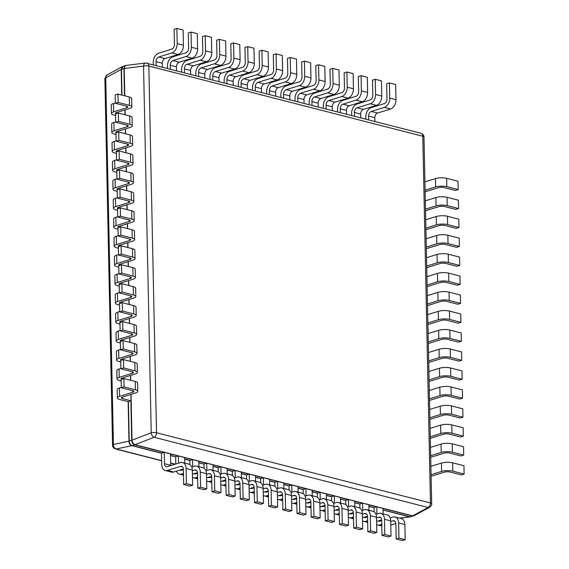 <?xml version="1.0" encoding="UTF-8"?>
<svg xmlns="http://www.w3.org/2000/svg" width="569" height="569" viewBox="0 0 569 569"><rect width="100%" height="100%" fill="white"/><g stroke="black" fill="none" stroke-linecap="round" stroke-linejoin="round"><path stroke-width="0.85" d="M147.058 63.067A3.955 2.66 104.4 0 1 148.836 66.04L422.788 136.254L430.47 502.96A3.955 1.117 -1.2 0 1 431.665 503.729L423.983 137.029A3.955 1.117 178.8 0 0 422.788 136.254A3.955 2.66 -75.6 0 0 421.01 133.281L145.586 62.974A3.955 2.511 82.9 0 0 143.544 66.089L151.226 432.789A3.955 1.117 -1.2 0 1 156.518 432.746L148.836 66.04A3.955 1.117 178.8 0 0 143.544 66.089L123.928 68.572L124.497 95.763M131.055 394.374L132.015 440.207C132.399 442.476 133.366 443.976 134.91 444.702L134.625 444.816C132.897 444.147 131.93 442.639 131.709 440.292L151.226 432.789A3.955 2.283 68.9 0 0 154.121 437.284L428.08 507.498A3.955 2.831 61.5 0 0 429.595 507.292C431.295 505.841 431.985 504.653 431.665 503.729M126.019 65.428L145.586 62.974M126.965 65.435C125.429 65.193 124.519 66.21 124.227 68.486L124.803 95.841M383.008 508.473L412.333 515.991L414.104 515.692L429.595 507.292M125.578 65.499L123.928 68.572L121.183 69.425L122.107 66.786L123.359 66.224L121.453 69.333L121.994 95.123M383.037 510.023L409.573 516.823L413.428 515.998M414.438 515.464L413.848 515.799M128.416 401.614L129.241 441.06C129.462 443.407 130.429 444.915 132.157 445.577L131.866 445.648C130.009 445.015 129.042 443.521 128.971 441.153L131.709 440.292L130.884 400.846M383.037 509.881L409.865 516.759L413.179 516.055M399.417 518.082L410.398 516.887M122.257 66.665L106.944 74.966A3.955 2.831 61.5 0 0 105.727 77.811L121.183 69.425L121.716 95.051M161.639 460.627L116.304 449.005A3.955 2.66 104.4 0 1 115.528 448.977C113.466 448.102 112.47 446.85 112.562 445.228A3.955 1.117 -1.2 0 1 113.409 444.51L105.727 77.811A3.955 1.117 178.8 0 0 104.881 78.529L106.944 74.966M430.882 466.345L441.43 463.074L441.601 471.416L431.053 474.688M441.601 471.416A7.909 2.24 -1.2 0 1 452.789 471.16L452.611 462.817A7.909 2.24 178.8 0 0 441.43 463.074M452.611 462.817L463.948 465.719L464.119 474.062L452.789 471.16M431.089 476.281A7.909 2.24 178.8 0 0 431.33 476.203L444.439 472.142A3.955 1.117 -1.2 0 1 450.029 472.014L461.367 474.916L464.119 474.062M430.484 447.376L441.032 444.105L441.203 452.455L430.662 455.719M441.203 452.455A7.909 2.24 -1.2 0 1 452.391 452.191L452.213 443.848A7.909 2.24 178.8 0 0 441.032 444.105M452.213 443.848L463.55 446.75L463.728 455.1L452.391 452.191M430.69 457.312A7.909 2.24 178.8 0 0 430.932 457.241L444.04 453.18A3.955 1.117 -1.2 0 1 449.631 453.052L460.968 455.954L463.728 455.1M430.086 428.407L440.634 425.143L440.804 433.486L430.264 436.757M440.804 433.486A7.909 2.24 -1.2 0 1 451.992 433.229L451.814 424.879A7.909 2.24 178.8 0 0 440.634 425.143M451.814 424.879L463.152 427.788L463.33 436.131L451.992 433.229M430.292 438.35A7.909 2.24 178.8 0 0 430.541 438.272L443.642 434.211A3.955 1.117 -1.2 0 1 449.233 434.083L460.57 436.985L463.33 436.131M429.687 409.445L440.235 406.174L440.413 414.517L429.865 417.788M440.413 414.517A7.909 2.24 -1.2 0 1 451.594 414.26L451.423 405.917A7.909 2.24 178.8 0 0 440.235 406.174M451.423 405.917L462.753 408.819L462.931 417.169L451.594 414.26M429.901 419.381A7.909 2.24 178.8 0 0 430.143 419.31L443.244 415.249A3.955 1.117 -1.2 0 1 448.834 415.114L460.172 418.023L462.931 417.169M429.289 390.476L439.837 387.212L440.015 395.555L429.467 398.826M440.015 395.555A7.909 2.24 -1.2 0 1 451.196 395.299L451.025 386.948A7.909 2.24 178.8 0 0 439.837 387.212M451.025 386.948L462.355 389.857L462.533 398.2L451.196 395.299M429.503 400.412A7.909 2.24 178.8 0 0 429.744 400.341L442.846 396.28A3.955 1.117 -1.2 0 1 448.436 396.152L459.773 399.054L462.533 398.2M428.898 371.514L439.439 368.243L439.617 376.586L429.069 379.857M439.617 376.586A7.909 2.24 -1.2 0 1 450.797 376.329L450.627 367.987A7.909 2.24 178.8 0 0 439.439 368.243M450.627 367.987L461.964 370.888L462.135 379.239L450.797 376.329M429.104 381.45A7.909 2.24 178.8 0 0 429.346 381.379L442.447 377.318A3.955 1.117 -1.2 0 1 448.045 377.183L459.375 380.092L462.135 379.239M428.5 352.545L439.04 349.281L439.218 357.624L428.67 360.895M439.218 357.624A7.909 2.24 -1.2 0 1 450.406 357.368L450.228 349.017A7.909 2.24 178.8 0 0 439.04 349.281M450.228 349.017L461.566 351.927L461.736 360.269L450.406 357.368M428.706 362.481A7.909 2.24 178.8 0 0 428.948 362.41L442.049 358.349A3.955 1.117 -1.2 0 1 447.647 358.221L458.977 361.123L461.736 360.269M428.101 333.583L438.649 330.312L438.82 338.655L428.272 341.926M438.82 338.655A7.909 2.24 -1.2 0 1 450.008 338.399L449.83 330.056A7.909 2.24 178.8 0 0 438.649 330.312M449.83 330.056L461.167 332.957L461.338 341.308L450.008 338.399M428.308 343.52A7.909 2.24 178.8 0 0 428.549 343.448L441.658 339.387A3.955 1.117 -1.2 0 1 447.248 339.252L458.586 342.161L461.338 341.308M427.703 314.614L438.251 311.35L438.422 319.693L427.881 322.964M438.422 319.693A7.909 2.24 -1.2 0 1 449.61 319.437L449.432 311.087A7.909 2.24 178.8 0 0 438.251 311.35M449.432 311.087L460.769 313.996L460.947 322.339L449.61 319.437M427.909 324.55A7.909 2.24 178.8 0 0 428.151 324.479L441.26 320.418A3.955 1.117 -1.2 0 1 446.85 320.29L458.187 323.192L460.947 322.339M427.305 295.652L437.853 292.381L438.03 300.724L427.483 303.995M438.03 300.724A7.909 2.24 -1.2 0 1 449.211 300.468L449.033 292.125A7.909 2.24 178.8 0 0 437.853 292.381M449.033 292.125L460.371 295.027L460.549 303.377L449.211 300.468M427.511 305.589A7.909 2.24 178.8 0 0 427.76 305.517L440.861 301.449A3.955 1.117 -1.2 0 1 446.452 301.321L457.789 304.23L460.549 303.377M426.906 276.683L437.454 273.419L437.632 281.762L427.084 285.033M437.632 281.762A7.909 2.24 -1.2 0 1 448.813 281.506L448.642 273.156A7.909 2.24 178.8 0 0 437.454 273.419M448.642 273.156L459.972 276.065L460.15 284.408L448.813 281.506M427.12 286.62A7.909 2.24 178.8 0 0 427.362 286.548L440.463 282.487A3.955 1.117 -1.2 0 1 446.053 282.359L457.391 285.261L460.15 284.408M426.508 257.721L437.056 254.45L437.234 262.793L426.686 266.064M437.234 262.793A7.909 2.24 -1.2 0 1 448.415 262.537L448.244 254.194A7.909 2.24 178.8 0 0 437.056 254.45M448.244 254.194L459.574 257.096L459.752 265.439L448.415 262.537M426.722 267.658A7.909 2.24 178.8 0 0 426.963 267.586L440.065 263.518A3.955 1.117 -1.2 0 1 445.655 263.39L456.992 266.299L459.752 265.439M426.117 238.752L436.658 235.488L436.836 243.831L426.288 247.095M436.836 243.831A7.909 2.24 -1.2 0 1 448.023 243.568L447.846 235.225A7.909 2.24 178.8 0 0 436.658 235.488M447.846 235.225L459.183 238.134L459.354 246.477L448.023 243.568M426.323 248.689A7.909 2.24 178.8 0 0 426.565 248.617L439.666 244.556A3.955 1.117 -1.2 0 1 445.264 244.428L456.594 247.33L459.354 246.477M425.719 219.79L436.267 216.519L436.437 224.862L425.889 228.133M436.437 224.862A7.909 2.24 -1.2 0 1 447.625 224.606L447.447 216.263A7.909 2.24 178.8 0 0 436.267 216.519M447.447 216.263L458.785 219.165L458.955 227.508L447.625 224.606M425.925 229.727A7.909 2.24 178.8 0 0 426.167 229.656L439.268 225.587A3.955 1.117 -1.2 0 1 444.866 225.459L456.196 228.368L458.955 227.508M425.32 200.821L435.868 197.55L436.039 205.9L425.491 209.164M436.039 205.9A7.909 2.24 -1.2 0 1 447.227 205.637L447.049 197.294A7.909 2.24 178.8 0 0 435.868 197.55M447.049 197.294L458.386 200.203L458.557 208.546L447.227 205.637M425.527 210.758A7.909 2.24 178.8 0 0 425.768 210.686L438.877 206.625A3.955 1.117 -1.2 0 1 444.467 206.497L455.805 209.399L458.557 208.546M424.922 181.86L435.47 178.588L435.641 186.931L425.1 190.202M435.641 186.931A7.909 2.24 -1.2 0 1 446.829 186.675L446.651 178.332A7.909 2.24 178.8 0 0 435.47 178.588M446.651 178.332L457.988 181.234L458.166 189.577L446.829 186.675M425.128 191.796A7.909 2.24 178.8 0 0 425.37 191.725L438.479 187.656A3.955 1.117 -1.2 0 1 444.069 187.528L455.406 190.437L458.166 189.577M130.898 394.424L131.026 400.804L122.527 398.62A3.955 1.117 -1.2 0 1 121.332 397.852A3.955 1.117 -1.2 0 1 122.456 397.041L135.557 392.98A7.909 2.24 -1.2 0 0 137.798 391.358A7.909 2.24 -1.2 0 0 135.408 389.815L124.07 386.913L123.9 378.563L135.23 381.472L135.408 389.815M137.798 391.358L137.627 383.015A7.909 2.24 178.8 0 0 135.23 381.472M131.026 400.804L128.274 401.657L119.767 399.481A7.909 2.24 178.8 0 1 117.378 397.93A7.909 2.24 178.8 0 1 119.618 396.316L132.726 392.254A3.955 1.117 -1.2 0 0 133.843 391.444A3.955 1.117 -1.2 0 0 132.648 390.668L121.311 387.766L124.07 386.913M117.378 397.93L117.2 389.587A7.909 2.24 -1.2 0 1 119.447 387.973L121.304 387.397M121.311 387.766L121.14 379.423L123.9 378.563M121.332 379.359A3.955 1.117 -1.2 0 1 120.934 378.883A3.955 1.117 -1.2 0 1 122.058 378.072L135.159 374.011A7.909 2.24 -1.2 0 0 137.399 372.396A7.909 2.24 -1.2 0 0 135.009 370.853L123.672 367.944L123.501 359.601L134.832 362.503L135.009 370.853M137.399 372.396L137.229 364.053A7.909 2.24 178.8 0 0 134.832 362.503M121.169 380.974L119.369 380.512A7.909 2.24 178.8 0 1 116.979 378.968A7.909 2.24 178.8 0 1 119.22 377.347L132.328 373.285A3.955 1.117 -1.2 0 0 133.445 372.475A3.955 1.117 -1.2 0 0 132.25 371.706L120.92 368.797L123.672 367.944M116.979 378.968L116.809 370.625A7.909 2.24 -1.2 0 1 119.049 369.004L120.905 368.428M120.92 368.797L120.742 360.454L123.501 359.601M130.5 375.455L130.6 380.284M120.934 360.397A3.955 1.117 -1.2 0 1 120.536 359.921A3.955 1.117 -1.2 0 1 121.659 359.11L134.761 355.049A7.909 2.24 -1.2 0 0 137.008 353.427A7.909 2.24 -1.2 0 0 134.611 351.884L123.281 348.982L123.103 340.632L134.44 343.541L134.611 351.884M137.008 353.427L136.83 345.084A7.909 2.24 178.8 0 0 134.44 343.541M120.777 362.005L118.978 361.55A7.909 2.24 178.8 0 1 116.581 359.999A7.909 2.24 178.8 0 1 118.829 358.385L131.93 354.323A3.955 1.117 -1.2 0 0 133.046 353.513A3.955 1.117 -1.2 0 0 131.852 352.737L120.521 349.835L123.281 348.982M116.581 359.999L116.41 351.656A7.909 2.24 -1.2 0 1 118.651 350.042L120.514 349.458M120.521 349.835L120.344 341.492L123.103 340.632M130.102 356.493L130.201 361.315M120.543 341.428A3.955 1.117 -1.2 0 1 120.137 340.952A3.955 1.117 -1.2 0 1 121.261 340.141L134.362 336.08A7.909 2.24 -1.2 0 0 136.61 334.465A7.909 2.24 -1.2 0 0 134.213 332.922L122.883 330.013L122.705 321.67L134.042 324.572L134.213 332.922M136.61 334.465L136.432 326.115A7.909 2.24 178.8 0 0 134.042 324.572M120.379 343.043L118.58 342.581A7.909 2.24 178.8 0 1 116.183 341.037A7.909 2.24 178.8 0 1 118.43 339.416L131.531 335.354A3.955 1.117 -1.2 0 0 132.655 334.544A3.955 1.117 -1.2 0 0 131.453 333.775L120.123 330.866L122.883 330.013M116.183 341.037L116.012 332.694A7.909 2.24 -1.2 0 1 118.252 331.073L120.116 330.497M120.123 330.866L119.945 322.523L122.705 321.67M129.704 337.524L129.803 342.353M120.144 322.467A3.955 1.117 -1.2 0 1 119.746 321.99A3.955 1.117 -1.2 0 1 120.863 321.179L133.971 317.118A7.909 2.24 -1.2 0 0 136.211 315.496A7.909 2.24 -1.2 0 0 133.815 313.953L122.484 311.051L122.307 302.701L133.644 305.61L133.815 313.953M136.211 315.496L136.034 307.153A7.909 2.24 178.8 0 0 133.644 305.61M119.981 324.074L118.181 323.619A7.909 2.24 178.8 0 1 115.792 322.068A7.909 2.24 178.8 0 1 118.032 320.454L131.133 316.392A3.955 1.117 -1.2 0 0 132.257 315.582A3.955 1.117 -1.2 0 0 131.062 314.806L119.725 311.904L122.484 311.051M115.792 322.068L115.614 313.725A7.909 2.24 -1.2 0 1 117.854 312.111L119.718 311.528M119.725 311.904L119.547 303.562L122.307 302.701M129.305 318.562L129.405 323.384M119.746 303.497A3.955 1.117 -1.2 0 1 119.348 303.021A3.955 1.117 -1.2 0 1 120.464 302.21L133.573 298.149A7.909 2.24 -1.2 0 0 135.813 296.534A7.909 2.24 -1.2 0 0 133.423 294.984L122.086 292.082L121.908 283.739L133.246 286.641L133.423 294.984M135.813 296.534L135.635 288.184A7.909 2.24 178.8 0 0 133.246 286.641M119.582 305.112L117.783 304.65A7.909 2.24 178.8 0 1 115.393 303.106A7.909 2.24 178.8 0 1 117.634 301.485L130.735 297.423A3.955 1.117 -1.2 0 0 131.859 296.613A3.955 1.117 -1.2 0 0 130.664 295.844L119.326 292.935L122.086 292.082M115.393 303.106L115.215 294.763A7.909 2.24 -1.2 0 1 117.456 293.142L119.319 292.566M119.326 292.935L119.156 284.592L121.908 283.739M128.907 299.593L129.014 304.422M119.348 284.528A3.955 1.117 -1.2 0 1 118.949 284.059A3.955 1.117 -1.2 0 1 120.073 283.248L133.174 279.187A7.909 2.24 -1.2 0 0 135.415 277.565A7.909 2.24 -1.2 0 0 133.025 276.022L121.688 273.113L121.517 264.77L132.847 267.679L133.025 276.022M135.415 277.565L135.244 269.222A7.909 2.24 178.8 0 0 132.847 267.679M119.184 286.143L117.385 285.681A7.909 2.24 178.8 0 1 114.995 284.137A7.909 2.24 178.8 0 1 117.235 282.523L130.337 278.461A3.955 1.117 -1.2 0 0 131.46 277.651A3.955 1.117 -1.2 0 0 130.265 276.875L118.928 273.974L121.688 273.113M114.995 284.137L114.817 275.794A7.909 2.24 -1.2 0 1 117.065 274.173L118.921 273.597M118.928 273.974L118.757 265.623L121.517 264.77M128.516 280.631L128.615 285.453M118.949 265.567A3.955 1.117 -1.2 0 1 118.551 265.09A3.955 1.117 -1.2 0 1 119.675 264.279L132.776 260.218A7.909 2.24 -1.2 0 0 135.017 258.603A7.909 2.24 -1.2 0 0 132.627 257.053L121.289 254.151L121.119 245.808L132.449 248.71L132.627 257.053M135.017 258.603L134.846 250.253A7.909 2.24 178.8 0 0 132.449 248.71M118.786 267.181L116.986 266.719A7.909 2.24 178.8 0 1 114.597 265.175A7.909 2.24 178.8 0 1 116.837 263.554L129.945 259.492A3.955 1.117 -1.2 0 0 131.062 258.682A3.955 1.117 -1.2 0 0 129.867 257.913L118.53 255.004L121.289 254.151M114.597 265.175L114.419 256.825A7.909 2.24 -1.2 0 1 116.666 255.211L118.523 254.635M118.53 255.004L118.359 246.662L121.119 245.808M128.117 261.662L128.217 266.491M118.551 246.597A3.955 1.117 -1.2 0 1 118.153 246.128A3.955 1.117 -1.2 0 1 119.277 245.317L132.378 241.256A7.909 2.24 -1.2 0 0 134.618 239.634A7.909 2.24 -1.2 0 0 132.228 238.091L120.891 235.182L120.72 226.839L132.051 229.748L132.228 238.091M134.618 239.634L134.448 231.291A7.909 2.24 178.8 0 0 132.051 229.748M118.388 248.212L116.588 247.75A7.909 2.24 178.8 0 1 114.198 246.206A7.909 2.24 178.8 0 1 116.439 244.592L129.547 240.531A3.955 1.117 -1.2 0 0 130.664 239.72A3.955 1.117 -1.2 0 0 129.469 238.944L118.139 236.043L120.891 235.182M114.198 246.206L114.028 237.863A7.909 2.24 -1.2 0 1 116.268 236.242L118.124 235.666M118.139 236.043L117.961 227.692L120.72 226.839M127.719 242.7L127.819 247.522M118.153 227.636A3.955 1.117 -1.2 0 1 117.755 227.159A3.955 1.117 -1.2 0 1 118.878 226.348L131.98 222.287A7.909 2.24 -1.2 0 0 134.227 220.672A7.909 2.24 -1.2 0 0 131.83 219.122L120.5 216.22L120.322 207.877L131.659 210.779L131.83 219.122M134.227 220.672L134.049 212.322A7.909 2.24 178.8 0 0 131.659 210.779M117.996 229.25L116.197 228.788A7.909 2.24 178.8 0 1 113.8 227.244A7.909 2.24 178.8 0 1 116.048 225.623L129.149 221.561A3.955 1.117 -1.2 0 0 130.273 220.751A3.955 1.117 -1.2 0 0 129.071 219.983L117.74 217.073L120.5 216.22M113.8 227.244L113.629 218.894A7.909 2.24 -1.2 0 1 115.87 217.28L117.733 216.704M117.74 217.073L117.563 208.731L120.322 207.877M127.321 223.731L127.42 228.56M117.762 208.667A3.955 1.117 -1.2 0 1 117.356 208.197A3.955 1.117 -1.2 0 1 118.48 207.386L131.581 203.325A7.909 2.24 -1.2 0 0 133.829 201.703A7.909 2.24 -1.2 0 0 131.432 200.16L120.102 197.251L119.924 188.908L131.261 191.817L131.432 200.16M133.829 201.703L133.651 193.36A7.909 2.24 178.8 0 0 131.261 191.817M117.598 210.281L115.799 209.819A7.909 2.24 178.8 0 1 113.402 208.275A7.909 2.24 178.8 0 1 115.649 206.661L128.75 202.592A3.955 1.117 -1.2 0 0 129.874 201.789A3.955 1.117 -1.2 0 0 128.672 201.013L117.342 198.112L120.102 197.251M113.402 208.275L113.231 199.932A7.909 2.24 -1.2 0 1 115.471 198.311L117.335 197.735M117.342 198.112L117.164 189.762L119.924 188.908M126.923 204.769L127.022 209.591M117.363 189.705A3.955 1.117 -1.2 0 1 116.965 189.228A3.955 1.117 -1.2 0 1 118.082 188.417L131.19 184.356A7.909 2.24 -1.2 0 0 133.43 182.741A7.909 2.24 -1.2 0 0 131.034 181.191L119.703 178.289L119.526 169.946L130.863 172.848L131.034 181.191M133.43 182.741L133.253 174.391A7.909 2.24 178.8 0 0 130.863 172.848M117.2 191.319L115.4 190.857A7.909 2.24 178.8 0 1 113.011 189.313A7.909 2.24 178.8 0 1 115.251 187.692L128.352 183.631A3.955 1.117 -1.2 0 0 129.476 182.82A3.955 1.117 -1.2 0 0 128.281 182.052L116.944 179.143L119.703 178.289M113.011 189.313L112.833 180.963A7.909 2.24 -1.2 0 1 115.073 179.349L116.937 178.773M116.944 179.143L116.766 170.8L119.526 169.946M126.524 185.8L126.624 190.629M116.965 170.736A3.955 1.117 -1.2 0 1 116.567 170.259A3.955 1.117 -1.2 0 1 117.683 169.455L130.792 165.394A7.909 2.24 -1.2 0 0 133.032 163.772A7.909 2.24 -1.2 0 0 130.642 162.229L119.305 159.32L119.127 150.977L130.465 153.886L130.642 162.229M133.032 163.772L132.854 155.429A7.909 2.24 178.8 0 0 130.465 153.886M116.801 172.35L115.002 171.888A7.909 2.24 178.8 0 1 112.612 170.344A7.909 2.24 178.8 0 1 114.853 168.73L127.954 164.661A3.955 1.117 -1.2 0 0 129.078 163.858A3.955 1.117 -1.2 0 0 127.883 163.083L116.545 160.181L119.305 159.32M112.612 170.344L112.434 162.001A7.909 2.24 -1.2 0 1 114.675 160.38L116.538 159.804M116.545 160.181L116.375 151.831L119.127 150.977M126.126 166.838L126.233 171.66M116.567 151.774A3.955 1.117 -1.2 0 1 116.168 151.297A3.955 1.117 -1.2 0 1 117.292 150.486L130.393 146.425A7.909 2.24 -1.2 0 0 132.634 144.803A7.909 2.24 -1.2 0 0 130.244 143.26L118.907 140.358L118.736 132.015L130.066 134.917L130.244 143.26M132.634 144.803L132.463 136.46A7.909 2.24 178.8 0 0 130.066 134.917M116.403 153.388L114.604 152.926A7.909 2.24 178.8 0 1 112.214 151.382A7.909 2.24 178.8 0 1 114.454 149.761L127.556 145.7A3.955 1.117 -1.2 0 0 128.679 144.889A3.955 1.117 -1.2 0 0 127.484 144.121L116.147 141.212L118.907 140.358M112.214 151.382L112.036 143.032A7.909 2.24 -1.2 0 1 114.284 141.418L116.14 140.842M116.147 141.212L115.976 132.869L118.736 132.015M125.735 147.869L125.834 152.698M116.168 132.805A3.955 1.117 -1.2 0 1 115.77 132.328A3.955 1.117 -1.2 0 1 116.894 131.524L129.995 127.456A7.909 2.24 -1.2 0 0 132.236 125.841A7.909 2.24 -1.2 0 0 129.846 124.298L118.508 121.389L118.338 113.046L129.668 115.948L129.846 124.298M132.236 125.841L132.065 117.499A7.909 2.24 178.8 0 0 129.668 115.948M116.005 134.419L114.205 133.957A7.909 2.24 178.8 0 1 111.816 132.413A7.909 2.24 178.8 0 1 114.056 130.799L127.164 126.731A3.955 1.117 -1.2 0 0 128.281 125.927A3.955 1.117 -1.2 0 0 127.086 125.152L115.749 122.25L118.508 121.389M111.816 132.413L111.638 124.07A7.909 2.24 -1.2 0 1 113.885 122.449L115.742 121.873M115.749 122.25L115.578 113.9L118.338 113.046M125.336 128.907L125.436 133.729M115.77 113.843A3.955 1.117 -1.2 0 1 115.372 113.366A3.955 1.117 -1.2 0 1 116.496 112.555L129.597 108.494A7.909 2.24 -1.2 0 0 131.837 106.872A7.909 2.24 -1.2 0 0 129.448 105.329L118.11 102.427L117.939 94.084L129.27 96.986L129.448 105.329M131.837 106.872L131.667 98.529A7.909 2.24 178.8 0 0 129.27 96.986M115.607 115.457L113.814 114.995A7.909 2.24 178.8 0 1 111.417 113.451A7.909 2.24 178.8 0 1 113.658 111.83L126.766 107.769A3.955 1.117 -1.2 0 0 127.883 106.958A3.955 1.117 -1.2 0 0 126.688 106.183L115.358 103.281L118.11 102.427M111.417 113.451L111.247 105.101A7.909 2.24 -1.2 0 1 113.487 103.487L115.343 102.911M115.358 103.281L115.18 94.938L117.939 94.084M124.938 109.938L125.038 114.767M398.627 522.925L404.865 524.526L405.178 539.697L402.418 540.55L396.188 538.95L398.947 538.096L398.627 522.925A7.909 5.327 104.4 0 0 395.078 516.972A7.909 5.327 104.4 0 0 392.951 517.05L390.142 517.918M381.707 520.535L379.85 521.112A3.955 2.66 104.4 0 1 378.783 521.147A3.955 2.66 104.4 0 1 378.264 520.927M404.865 524.526A7.909 5.327 -75.6 0 0 401.309 518.572L395.078 516.972M390.782 525.073L395.853 523.494M376.92 513.992L376.77 506.794L383.008 508.394L383.122 513.907M374.103 511.816L374.011 507.648L376.77 506.794M376.678 524.476A7.909 5.327 -75.6 0 0 377.802 524.981A7.909 5.327 -75.6 0 0 379.928 524.903L381.792 524.326M396.188 538.95L395.868 523.779A3.955 2.66 104.4 0 0 394.089 520.806A3.955 2.66 104.4 0 0 393.03 520.841L390.711 521.56M405.178 539.697L398.947 538.096M384.459 519.291L390.697 520.891L391.01 536.062L388.25 536.916L382.019 535.322L384.779 534.469L384.459 519.291A7.909 5.327 104.4 0 0 380.903 513.338A7.909 5.327 104.4 0 0 378.783 513.416L375.974 514.291M367.538 516.901L365.682 517.477A3.955 2.66 104.4 0 1 364.615 517.52A3.955 2.66 104.4 0 1 364.096 517.292M390.697 520.891A7.909 5.327 -75.6 0 0 387.14 514.938L380.903 513.338M376.614 521.439L381.685 519.867M362.752 510.365L362.602 503.16L368.84 504.76L368.954 510.279M359.928 508.181L359.843 504.02L362.602 503.16M362.51 520.841A7.909 5.327 -75.6 0 0 363.634 521.353A7.909 5.327 -75.6 0 0 365.76 521.275L367.617 520.699M382.019 535.322L381.699 520.151A3.955 2.66 104.4 0 0 379.921 517.171A3.955 2.66 104.4 0 0 378.862 517.214L376.536 517.932M391.01 536.062L384.779 534.469M370.291 515.663L376.522 517.257L376.842 532.435L374.082 533.288L367.851 531.688L370.611 530.834L370.291 515.663A7.909 5.327 104.4 0 0 366.735 509.71A7.909 5.327 104.4 0 0 364.615 509.788L361.799 510.656M353.37 513.274L351.514 513.85A3.955 2.66 104.4 0 1 350.447 513.885A3.955 2.66 104.4 0 1 349.928 513.665M376.522 517.257A7.909 5.327 -75.6 0 0 372.972 511.303L366.735 509.71M362.446 517.804L367.517 516.232M348.584 506.73L348.434 499.532L354.672 501.133L354.786 506.645M345.76 504.547L345.675 500.386L348.434 499.532M348.342 517.214A7.909 5.327 -75.6 0 0 349.466 517.719A7.909 5.327 -75.6 0 0 351.592 517.641L353.449 517.065M367.851 531.688L367.531 516.517A3.955 2.66 104.4 0 0 365.753 513.544A3.955 2.66 104.4 0 0 364.693 513.579L362.368 514.298M376.842 532.435L370.611 530.834M356.123 512.029L362.353 513.629L362.673 528.8L359.914 529.654L353.683 528.06L356.443 527.2L356.123 512.029A7.909 5.327 104.4 0 0 352.567 506.076A7.909 5.327 104.4 0 0 350.447 506.154L347.631 507.029M339.202 509.639L337.339 510.215A3.955 2.66 104.4 0 1 336.279 510.258A3.955 2.66 104.4 0 1 335.76 510.03M362.353 513.629A7.909 5.327 -75.6 0 0 358.804 507.676L352.567 506.076M348.278 514.177L353.349 512.605M334.416 503.103L334.266 495.898L340.497 497.498L340.618 503.01M331.592 500.919L331.507 496.758L334.266 495.898M334.167 513.579A7.909 5.327 -75.6 0 0 335.297 514.084A7.909 5.327 -75.6 0 0 337.424 514.013L339.28 513.43M353.683 528.06L353.363 512.882A3.955 2.66 104.4 0 0 351.585 509.909A3.955 2.66 104.4 0 0 350.525 509.945L348.2 510.67M362.673 528.8L356.443 527.2M341.955 508.401L348.185 509.995L348.505 525.166L345.746 526.026L339.515 524.426L342.268 523.572L341.955 508.401A7.909 5.327 104.4 0 0 338.399 502.448A7.909 5.327 104.4 0 0 336.279 502.527L333.462 503.394M325.034 506.012L323.171 506.588A3.955 2.66 104.4 0 1 322.111 506.623A3.955 2.66 104.4 0 1 321.592 506.403M348.185 509.995A7.909 5.327 -75.6 0 0 344.636 504.042L338.399 502.448M334.11 510.542L339.181 508.971M320.247 499.468L320.098 492.27L326.329 493.864L326.45 499.383M317.424 497.285L317.338 493.124L320.098 492.27M319.998 509.952A7.909 5.327 -75.6 0 0 321.129 510.457A7.909 5.327 -75.6 0 0 323.256 510.379L325.112 509.803M339.515 524.426L339.195 509.255A3.955 2.66 104.4 0 0 337.417 506.275A3.955 2.66 104.4 0 0 336.357 506.318L334.031 507.036M348.505 525.166L342.268 523.572M327.787 504.767L334.017 506.367L334.337 521.538L331.578 522.392L325.347 520.799L328.1 519.938L327.787 504.767A7.909 5.327 104.4 0 0 324.23 498.814A7.909 5.327 104.4 0 0 322.111 498.892L319.294 499.767M310.866 502.377L309.003 502.953A3.955 2.66 104.4 0 1 307.943 502.996A3.955 2.66 104.4 0 1 307.424 502.768M334.017 506.367A7.909 5.327 -75.6 0 0 330.468 500.414L324.23 498.814M319.934 506.915L325.013 505.343M306.079 495.834L305.93 488.636L312.161 490.236L312.274 495.748M303.256 493.657L303.17 489.489L305.93 488.636M305.83 506.318A7.909 5.327 -75.6 0 0 306.961 506.823A7.909 5.327 -75.6 0 0 309.081 506.744L310.944 506.168M325.347 520.799L325.027 505.621A3.955 2.66 104.4 0 0 323.249 502.647A3.955 2.66 104.4 0 0 322.189 502.683L319.863 503.409M334.337 521.538L328.1 519.938M313.619 501.133L319.849 502.733L320.169 517.904L317.41 518.764L311.172 517.164L313.932 516.311L313.619 501.133A7.909 5.327 104.4 0 0 310.062 495.186A7.909 5.327 104.4 0 0 307.943 495.258L305.126 496.132M296.698 498.743L294.834 499.326A3.955 2.66 104.4 0 1 293.775 499.362A3.955 2.66 104.4 0 1 293.255 499.134M319.849 502.733A7.909 5.327 -75.6 0 0 316.3 496.78L310.062 495.186M305.766 503.281L310.845 501.709M291.911 492.206L291.762 485.008L297.992 486.602L298.106 492.121M289.088 490.023L289.002 485.862L291.762 485.008M291.662 502.69A7.909 5.327 -75.6 0 0 292.793 503.195A7.909 5.327 -75.6 0 0 294.913 503.117L296.776 502.541M311.172 517.164L310.859 501.993A3.955 2.66 104.4 0 0 309.081 499.013A3.955 2.66 104.4 0 0 308.021 499.056L305.695 499.774M320.169 517.904L313.932 516.311M299.45 497.505L305.681 499.105L306.001 514.276L303.241 515.13L297.004 513.53L299.763 512.676L299.45 497.505A7.909 5.327 104.4 0 0 295.894 491.552A7.909 5.327 104.4 0 0 293.768 491.63L290.958 492.498M282.53 495.115L280.666 495.691A3.955 2.66 104.4 0 1 279.607 495.727A3.955 2.66 104.4 0 1 279.087 495.507M305.681 499.105A7.909 5.327 -75.6 0 0 302.125 493.152L295.894 491.552M291.598 499.653L296.677 498.074M277.743 488.572L277.594 481.374L283.824 482.974L283.938 488.486M274.919 486.395L274.834 482.228L277.594 481.374M277.494 499.056A7.909 5.327 -75.6 0 0 278.625 499.561A7.909 5.327 -75.6 0 0 280.745 499.482L282.608 498.906M297.004 513.53L296.691 498.359A3.955 2.66 104.4 0 0 294.913 495.386A3.955 2.66 104.4 0 0 293.853 495.421L291.527 496.14M306.001 514.276L299.763 512.676M285.275 493.871L291.513 495.471L291.833 510.642L289.073 511.495L282.836 509.902L285.595 509.049L285.275 493.871A7.909 5.327 104.4 0 0 281.726 487.918A7.909 5.327 104.4 0 0 279.599 487.996L276.79 488.871M268.362 491.481L266.498 492.057A3.955 2.66 104.4 0 1 265.439 492.1A3.955 2.66 104.4 0 1 264.919 491.872M291.513 495.471A7.909 5.327 -75.6 0 0 287.957 489.518L281.726 487.918M277.43 496.019L282.509 494.447M263.575 484.944L263.419 477.74L269.656 479.34L269.77 484.859M260.751 482.761L260.666 478.6L263.419 477.74M263.326 495.421A7.909 5.327 -75.6 0 0 264.457 495.933A7.909 5.327 -75.6 0 0 266.577 495.855L268.44 495.279M282.836 509.902L282.523 494.731A3.955 2.66 104.4 0 0 280.745 491.751A3.955 2.66 104.4 0 0 279.685 491.794L277.359 492.512M291.833 510.642L285.595 509.049M271.107 490.243L277.345 491.836L277.665 507.015L274.905 507.868L268.668 506.268L271.427 505.414L271.107 490.243A7.909 5.327 104.4 0 0 267.558 484.29A7.909 5.327 104.4 0 0 265.431 484.368L262.622 485.236M254.194 487.853L252.33 488.43A3.955 2.66 104.4 0 1 251.27 488.465A3.955 2.66 104.4 0 1 250.751 488.245M277.345 491.836A7.909 5.327 -75.6 0 0 273.789 485.883L267.558 484.29M263.262 492.384L268.34 490.812M249.407 481.31L249.25 474.112L255.488 475.712L255.602 481.225M246.583 479.126L246.491 474.966L249.25 474.112M249.158 491.794A7.909 5.327 -75.6 0 0 250.289 492.299A7.909 5.327 -75.6 0 0 252.408 492.221L254.272 491.644M268.668 506.268L268.348 491.097A3.955 2.66 104.4 0 0 266.577 488.124A3.955 2.66 104.4 0 0 265.51 488.159L263.191 488.878M277.665 507.015L271.427 505.414M256.939 486.609L263.177 488.209L263.49 503.38L260.737 504.234L254.499 502.64L257.259 501.78L256.939 486.609A7.909 5.327 104.4 0 0 253.39 480.656A7.909 5.327 104.4 0 0 251.263 480.734L248.454 481.609M240.018 484.219L238.162 484.795A3.955 2.66 104.4 0 1 237.102 484.838A3.955 2.66 104.4 0 1 236.576 484.61M263.177 488.209A7.909 5.327 -75.6 0 0 259.62 482.256L253.39 480.656M249.094 488.757L254.165 487.185M235.232 477.683L235.082 470.478L241.32 472.078L241.434 477.59M232.415 475.499L232.323 471.338L235.082 470.478M234.99 488.159A7.909 5.327 -75.6 0 0 236.114 488.664A7.909 5.327 -75.6 0 0 238.24 488.593L240.104 488.01M254.499 502.64L254.179 487.462A3.955 2.66 104.4 0 0 252.408 484.489A3.955 2.66 104.4 0 0 251.342 484.525L249.023 485.25M263.49 503.38L257.259 501.78M242.771 482.981L249.009 484.575L249.322 499.753L246.562 500.606L240.331 499.006L243.091 498.152L242.771 482.981A7.909 5.327 104.4 0 0 239.222 477.028A7.909 5.327 104.4 0 0 237.095 477.106L234.286 477.974M225.85 480.592L223.994 481.168A3.955 2.66 104.4 0 1 222.927 481.203A3.955 2.66 104.4 0 1 222.408 480.983M249.009 484.575A7.909 5.327 -75.6 0 0 245.452 478.621L239.222 477.028M234.926 485.122L239.997 483.55M221.064 474.048L220.914 466.85L227.152 468.443L227.266 473.963M218.247 471.865L218.155 467.704L220.914 466.85M220.822 484.532A7.909 5.327 -75.6 0 0 221.946 485.037A7.909 5.327 -75.6 0 0 224.072 484.959L225.929 484.383M240.331 499.006L240.011 483.835A3.955 2.66 104.4 0 0 238.233 480.855A3.955 2.66 104.4 0 0 237.173 480.897L234.855 481.616M249.322 499.753L243.091 498.152M228.603 479.347L234.841 480.947L235.153 496.118L232.394 496.972L226.163 495.379L228.923 494.518L228.603 479.347A7.909 5.327 104.4 0 0 225.047 473.394A7.909 5.327 104.4 0 0 222.927 473.472L220.118 474.347M211.682 476.957L209.826 477.533A3.955 2.66 104.4 0 1 208.759 477.576A3.955 2.66 104.4 0 1 208.24 477.348M234.841 480.947A7.909 5.327 -75.6 0 0 231.284 474.994L225.047 473.394M220.758 481.495L225.829 479.923M206.896 470.421L206.746 463.216L212.984 464.816L213.098 470.328M204.072 468.237L203.987 464.069L206.746 463.216M206.654 480.897A7.909 5.327 -75.6 0 0 207.777 481.402A7.909 5.327 -75.6 0 0 209.904 481.324L211.76 480.748M226.163 495.379L225.843 480.2A3.955 2.66 104.4 0 0 224.065 477.227A3.955 2.66 104.4 0 0 223.005 477.263L220.68 477.988M235.153 496.118L228.923 494.518M214.435 475.72L220.665 477.313L220.985 492.484L218.226 493.344L211.995 491.744L214.755 490.891L214.435 475.72A7.909 5.327 104.4 0 0 210.879 469.766A7.909 5.327 104.4 0 0 208.759 469.838L205.942 470.712M197.514 473.323L195.658 473.906A3.955 2.66 104.4 0 1 194.591 473.941A3.955 2.66 104.4 0 1 194.072 473.721M220.665 477.313A7.909 5.327 -75.6 0 0 217.116 471.36L210.879 469.766M206.59 477.86L211.661 476.289M192.727 466.786L192.578 459.588L198.809 461.182L198.93 466.701M189.904 464.603L189.818 460.442L192.578 459.588M192.486 477.27A7.909 5.327 -75.6 0 0 193.609 477.775A7.909 5.327 -75.6 0 0 195.736 477.697L197.592 477.121M211.995 491.744L211.675 476.573A3.955 2.66 104.4 0 0 209.897 473.593A3.955 2.66 104.4 0 0 208.837 473.636L206.511 474.354M220.985 492.484L214.755 490.891M200.267 472.085L206.497 473.685L206.817 488.856L204.058 489.71L197.827 488.11L200.587 487.256L200.267 472.085A7.909 5.327 104.4 0 0 196.71 466.132A7.909 5.327 104.4 0 0 194.591 466.21L191.774 467.078M183.346 469.695L181.483 470.271A3.955 2.66 104.4 0 1 180.423 470.307A3.955 2.66 104.4 0 1 179.904 470.086M206.497 473.685A7.909 5.327 -75.6 0 0 202.948 467.732L196.71 466.132M192.422 474.233L197.493 472.654M178.559 463.152L178.41 455.954L184.641 457.554L184.761 463.066M175.8 464.012L175.65 456.807L178.41 455.954M176.44 471.16A7.909 5.327 -75.6 0 0 179.441 474.141A7.909 5.327 -75.6 0 0 181.568 474.062L183.424 473.486M197.827 488.11L197.507 472.939A3.955 2.66 104.4 0 0 195.729 469.966A3.955 2.66 104.4 0 0 194.669 470.001L192.343 470.719M206.817 488.856L200.587 487.256M186.099 468.451L192.329 470.051L192.649 485.222L189.89 486.075L183.659 484.482L186.412 483.629L186.099 468.451A7.909 5.327 104.4 0 0 182.542 462.497A7.909 5.327 104.4 0 0 180.423 462.576L167.314 466.637A3.955 2.66 104.4 0 1 166.255 466.68A3.955 2.66 104.4 0 1 164.477 463.699L164.242 452.319L170.472 453.92L170.714 465.3A3.955 2.66 -75.6 0 0 170.728 465.584M192.329 470.051A7.909 5.327 -75.6 0 0 188.78 464.098L182.542 462.497M164.242 452.319L161.482 453.18L161.717 464.56A7.909 5.327 -75.6 0 0 165.273 470.513L171.511 472.106A7.909 5.327 104.4 0 0 173.63 472.028L183.325 469.027M165.273 470.513A7.909 5.327 -75.6 0 0 167.4 470.435L180.501 466.374A3.955 2.66 104.4 0 1 181.561 466.331A3.955 2.66 104.4 0 1 183.339 469.311L183.659 484.482M192.649 485.222L186.412 483.629M368.669 119.867L368.591 116.104A3.955 2.66 104.4 0 1 371.265 111.453L384.374 107.392L390.604 108.985L377.503 113.053A3.955 2.66 -75.6 0 0 374.822 117.698L374.9 121.46M390.604 108.985A7.909 5.327 -75.6 0 0 395.967 99.689L389.729 98.096A7.909 5.327 104.4 0 1 384.374 107.392M365.874 119.149L365.831 116.958A7.909 5.327 -75.6 0 1 371.187 107.662L384.288 103.601A3.955 2.66 104.4 0 0 386.97 98.949L386.65 83.778L389.409 82.925L395.647 84.518L395.967 99.689M389.729 98.096L389.409 82.925M354.501 116.232L354.416 112.47A3.955 2.66 104.4 0 1 357.097 107.818L370.206 103.757L376.436 105.357L363.335 109.419A3.955 2.66 -75.6 0 0 360.654 114.07L360.732 117.833M376.436 105.357A7.909 5.327 -75.6 0 0 381.792 96.061L375.561 94.461A7.909 5.327 104.4 0 1 370.206 103.757M351.706 115.514L351.663 113.323A7.909 5.327 -75.6 0 1 357.019 104.027L370.12 99.966A3.955 2.66 104.4 0 0 372.802 95.315L372.482 80.144L375.241 79.29L381.479 80.89L381.792 96.061M375.561 94.461L375.241 79.29M340.326 112.598L340.248 108.835A3.955 2.66 104.4 0 1 342.929 104.191L356.03 100.13L362.268 101.723L349.167 105.791A3.955 2.66 -75.6 0 0 346.485 110.436L346.564 114.198M362.268 101.723A7.909 5.327 -75.6 0 0 367.624 92.427L361.393 90.834A7.909 5.327 104.4 0 1 356.03 100.13M337.538 111.887L337.488 109.696A7.909 5.327 -75.6 0 1 342.851 100.4L355.952 96.332A3.955 2.66 104.4 0 0 358.634 91.687L358.314 76.516L361.073 75.656L367.311 77.256L367.624 92.427M361.393 90.834L361.073 75.656M326.158 108.971L326.08 105.208A3.955 2.66 104.4 0 1 328.761 100.557L341.862 96.495L348.1 98.096L334.992 102.157A3.955 2.66 -75.6 0 0 332.317 106.808L332.396 110.571M348.1 98.096A7.909 5.327 -75.6 0 0 353.456 88.8L347.225 87.199A7.909 5.327 104.4 0 1 341.862 96.495M323.37 108.252L323.32 106.062A7.909 5.327 -75.6 0 1 328.683 96.766L341.784 92.704A3.955 2.66 104.4 0 0 344.465 88.053L344.145 72.882L346.905 72.028L353.143 73.621L353.456 88.8M347.225 87.199L346.905 72.028M311.99 105.336L311.912 101.574A3.955 2.66 104.4 0 1 314.593 96.929L327.694 92.868L333.932 94.461L320.824 98.522A3.955 2.66 -75.6 0 0 318.149 103.174L318.227 106.936M333.932 94.461A7.909 5.327 -75.6 0 0 339.288 85.165L333.057 83.565A7.909 5.327 104.4 0 1 327.694 92.868M309.202 104.625L309.152 102.434A7.909 5.327 -75.6 0 1 314.515 93.131L327.616 89.07A3.955 2.66 104.4 0 0 330.297 84.425L329.977 69.247L332.737 68.394L338.968 69.994L339.288 85.165M333.057 83.565L332.737 68.394M297.822 101.709L297.743 97.946A3.955 2.66 104.4 0 1 300.425 93.295L313.526 89.233L319.764 90.834L306.655 94.895A3.955 2.66 -75.6 0 0 303.981 99.539L304.059 103.302M319.764 90.834A7.909 5.327 -75.6 0 0 325.119 81.538L318.889 79.937A7.909 5.327 104.4 0 1 313.526 89.233M295.034 100.99L294.984 98.8A7.909 5.327 -75.6 0 1 300.347 89.504L313.448 85.442A3.955 2.66 104.4 0 0 316.129 80.791L315.809 65.62L318.569 64.766L324.799 66.36L325.119 81.538M318.889 79.937L318.569 64.766M283.654 98.074L283.575 94.312A3.955 2.66 104.4 0 1 286.257 89.667L299.358 85.599L305.596 87.199L292.487 91.26A3.955 2.66 -75.6 0 0 289.813 95.912L289.891 99.675M305.596 87.199A7.909 5.327 -75.6 0 0 310.951 77.903L304.714 76.303A7.909 5.327 104.4 0 1 299.358 85.599M280.866 97.363L280.816 95.165A7.909 5.327 -75.6 0 1 286.179 85.869L299.28 81.808A3.955 2.66 104.4 0 0 301.961 77.164L301.641 61.985L304.401 61.132L310.631 62.732L310.951 77.903M304.714 76.303L304.401 61.132M269.486 94.447L269.407 90.684A3.955 2.66 104.4 0 1 272.089 86.033L285.19 81.972L291.42 83.572L278.319 87.633A3.955 2.66 -75.6 0 0 275.638 92.278L275.716 96.04M291.42 83.572A7.909 5.327 -75.6 0 0 296.783 74.269L290.546 72.676A7.909 5.327 104.4 0 1 285.19 81.972M266.69 93.729L266.648 91.538A7.909 5.327 -75.6 0 1 272.003 82.242L285.112 78.181A3.955 2.66 104.4 0 0 287.786 73.529L287.473 58.358L290.233 57.505L296.463 59.098L296.783 74.269M290.546 72.676L290.233 57.505M255.317 90.812L255.239 87.05A3.955 2.66 104.4 0 1 257.913 82.398L271.022 78.337L277.252 79.937L264.151 83.999A3.955 2.66 -75.6 0 0 261.47 88.65L261.548 92.413M277.252 79.937A7.909 5.327 -75.6 0 0 282.615 70.641L276.378 69.041A7.909 5.327 104.4 0 1 271.022 78.337M252.522 90.094L252.48 87.903A7.909 5.327 -75.6 0 1 257.835 78.607L270.944 74.546A3.955 2.66 104.4 0 0 273.618 69.895L273.305 54.724L276.065 53.87L282.295 55.47L282.615 70.641M276.378 69.041L276.065 53.87M241.149 87.178L241.071 83.415A3.955 2.66 104.4 0 1 243.745 78.771L256.854 74.71L263.084 76.303L249.983 80.371A3.955 2.66 -75.6 0 0 247.302 85.016L247.38 88.778M263.084 76.303A7.909 5.327 -75.6 0 0 268.447 67.007L262.209 65.414A7.909 5.327 104.4 0 1 256.854 74.71M238.354 86.467L238.311 84.276A7.909 5.327 -75.6 0 1 243.667 74.98L256.775 70.912A3.955 2.66 104.4 0 0 259.45 66.267L259.137 51.096L261.889 50.236L268.127 51.836L268.447 67.007M262.209 65.414L261.889 50.236M226.981 83.551L226.903 79.788A3.955 2.66 104.4 0 1 229.577 75.136L242.686 71.075L248.916 72.676L235.815 76.737A3.955 2.66 -75.6 0 0 233.134 81.388L233.212 85.151M248.916 72.676A7.909 5.327 -75.6 0 0 254.279 63.379L248.041 61.779A7.909 5.327 104.4 0 1 242.686 71.075M224.186 82.832L224.143 80.642A7.909 5.327 -75.6 0 1 229.499 71.345L242.607 67.284A3.955 2.66 104.4 0 0 245.282 62.633L244.969 47.462L247.721 46.608L253.959 48.201L254.279 63.379M248.041 61.779L247.721 46.608M212.813 79.916L212.735 76.154A3.955 2.66 104.4 0 1 215.409 71.509L228.518 67.448L234.748 69.041L221.647 73.102A3.955 2.66 -75.6 0 0 218.965 77.754L219.044 81.516M234.748 69.041A7.909 5.327 -75.6 0 0 240.104 59.745L233.873 58.145A7.909 5.327 104.4 0 1 228.518 67.448M210.018 79.205L209.975 77.014A7.909 5.327 -75.6 0 1 215.331 67.711L228.432 63.65A3.955 2.66 104.4 0 0 231.114 59.005L230.794 43.834L233.553 42.974L239.791 44.574L240.104 59.745M233.873 58.145L233.553 42.974M198.645 76.289L198.56 72.526A3.955 2.66 104.4 0 1 201.241 67.875L214.342 63.813L220.58 65.414L207.479 69.475A3.955 2.66 -75.6 0 0 204.797 74.119L204.876 77.882M220.58 65.414A7.909 5.327 -75.6 0 0 225.936 56.118L219.705 54.517A7.909 5.327 104.4 0 1 214.342 63.813M195.85 75.57L195.807 73.38A7.909 5.327 -75.6 0 1 201.163 64.084L214.264 60.022A3.955 2.66 104.4 0 0 216.945 55.371L216.625 40.2L219.385 39.346L225.623 40.94L225.936 56.118M219.705 54.517L219.385 39.346M184.47 72.654L184.392 68.892A3.955 2.66 104.4 0 1 187.073 64.247L200.174 60.179L206.412 61.779L193.311 65.84A3.955 2.66 -75.6 0 0 190.629 70.492L190.707 74.255M206.412 61.779A7.909 5.327 -75.6 0 0 211.768 52.483L205.537 50.883A7.909 5.327 104.4 0 1 200.174 60.179M181.682 71.943L181.632 69.745A7.909 5.327 -75.6 0 1 186.995 60.449L200.096 56.388A3.955 2.66 104.4 0 0 202.777 51.743L202.457 36.565L205.217 35.712L211.455 37.312L211.768 52.483M205.537 50.883L205.217 35.712M170.302 69.027L170.223 65.264A3.955 2.66 104.4 0 1 172.905 60.613L186.006 56.551L192.244 58.152L179.135 62.213A3.955 2.66 -75.6 0 0 176.461 66.858L176.539 70.62M192.244 58.152A7.909 5.327 -75.6 0 0 197.599 48.849L191.369 47.255A7.909 5.327 104.4 0 1 186.006 56.551M167.514 68.308L167.464 66.118A7.909 5.327 -75.6 0 1 172.827 56.822L185.928 52.761A3.955 2.66 104.4 0 0 188.609 48.109L188.289 32.938L191.049 32.084L197.287 33.678L197.599 48.849M191.369 47.255L191.049 32.084M156.134 65.392L156.055 61.63A3.955 2.66 104.4 0 1 158.737 56.985L171.838 52.917L178.076 54.517L164.967 58.579A3.955 2.66 -75.6 0 0 162.293 63.23L162.371 66.993M178.076 54.517A7.909 5.327 -75.6 0 0 183.431 45.221L177.201 43.621A7.909 5.327 104.4 0 1 171.838 52.917M153.346 64.674L153.296 62.483A7.909 5.327 -75.6 0 1 158.659 53.187L171.76 49.126A3.955 2.66 104.4 0 0 174.441 44.474L174.121 29.304L176.881 28.45L183.111 30.05L183.431 45.221M177.201 43.621L176.881 28.45M430.47 502.96L156.518 432.746A3.955 2.66 104.4 0 1 154.121 437.284L134.91 444.702L412.617 515.877L428.08 507.498A3.955 2.66 -75.6 0 0 430.47 502.96M125.095 109.888L125.201 114.803M125.493 128.857L125.6 133.772M125.891 147.819L125.991 152.734M126.29 166.788L126.389 171.703M126.688 185.75L126.787 190.665M127.079 204.719L127.186 209.634M127.477 223.681L127.584 228.603M127.876 242.65L127.982 247.565M128.274 261.612L128.381 266.534M128.672 280.581L128.772 285.496M129.071 299.543L129.17 304.465M129.469 318.512L129.568 323.427M129.86 337.474L129.967 342.396M130.258 356.443L130.365 361.358M130.657 375.412L130.763 380.327M161.624 453.13L132.157 445.577L134.625 444.816L164.1 452.369M170.48 454.005L178.268 455.997M184.648 457.632L192.436 459.631M198.816 461.267L206.604 463.258M212.984 464.894L220.772 466.893M227.152 468.529L234.94 470.527M241.32 472.163L249.108 474.155M255.488 475.791L263.276 477.789M269.656 479.425L277.444 481.417M283.824 483.053L291.613 485.051M297.992 486.687L305.781 488.679M312.161 490.314L319.956 492.313M326.336 493.949L334.124 495.948M340.504 497.576L348.292 499.575M354.672 501.211L362.46 503.209M368.84 504.845L376.628 506.837M374.16 507.605L368.868 506.246M359.992 503.97L354.7 502.619M345.824 500.343L340.532 498.985M331.649 496.709L326.364 495.357M317.481 493.081L312.196 491.723M303.313 489.447L298.028 488.088M289.144 485.819L283.853 484.461M274.976 482.185L269.685 480.826M260.808 478.55L255.517 477.199M246.64 474.923L241.348 473.564M232.472 471.288L227.18 469.937M218.304 467.661L213.012 466.303M204.136 464.027L198.844 462.668M189.968 460.399L184.676 459.041M175.793 456.765L170.508 455.406M128.139 401.622L128.971 441.153L113.409 444.51A3.955 3.065 77.8 0 0 116.304 449.005L131.866 445.648L161.482 453.237M170.508 455.556L175.65 456.871M184.676 459.183L189.818 460.499M198.844 462.817L203.987 464.133M213.012 466.445L218.155 467.768M227.18 470.079L232.33 471.395M241.356 473.707L246.498 475.03M255.524 477.341L260.666 478.657M269.692 480.976L274.834 482.292M283.86 484.603L289.002 485.919M298.028 488.238L303.17 489.553M312.196 491.865L317.338 493.188M326.364 495.499L331.507 496.815M340.532 499.127L345.675 500.45M354.7 502.761L359.843 504.077M368.868 506.396L374.011 507.712M175.366 464.148L170.664 462.938M122.499 397.027L122.527 398.62M119.618 396.316L119.447 387.973M132.691 390.683L132.726 392.254M122.1 378.065L122.122 379.118M119.22 377.347L119.049 369.004M132.293 371.713L132.328 373.285M121.702 359.096L121.723 360.149M118.829 358.385L118.651 350.042M131.894 352.752L131.93 354.323M121.304 340.134L121.325 341.187M118.43 339.416L118.252 331.073M131.496 333.783L131.531 335.354M120.905 321.165L120.927 322.218M118.032 320.454L117.854 312.111M131.105 314.821L131.133 316.392M120.507 302.203L120.528 303.256M117.634 301.485L117.456 293.142M130.706 295.852L130.735 297.423M120.109 283.234L120.13 284.287M117.235 282.523L117.065 274.173M130.308 276.89L130.337 278.461M119.718 264.272L119.739 265.325M116.837 263.554L116.666 255.211M129.91 257.921L129.945 259.492M119.319 245.303L119.341 246.356M116.439 244.592L116.268 236.242M129.512 238.959L129.547 240.531M118.921 226.334L118.942 227.394M116.048 225.623L115.87 217.28M129.113 219.99L129.149 221.561M118.523 207.372L118.544 208.425M115.649 206.661L115.471 198.311M128.715 201.028L128.75 202.592M118.124 188.403L118.146 189.463M115.251 187.692L115.073 179.349M128.324 182.059L128.352 183.631M117.726 169.441L117.747 170.494M114.853 168.73L114.675 160.38M127.925 163.097L127.954 164.661M117.328 150.472L117.349 151.532M114.454 149.761L114.284 141.418M127.527 144.128L127.556 145.7M116.937 131.51L116.958 132.563M114.056 130.799L113.885 122.449M127.129 125.166L127.164 126.731M116.538 112.541L116.56 113.601M113.658 111.83L113.487 103.487M126.731 106.197L126.766 107.769M381.813 525.386L379.928 524.903M393.03 520.841L395.007 521.346M367.645 521.759L365.76 521.275M378.862 517.214L380.839 517.719M353.47 518.124L351.592 517.641M364.693 513.579L366.671 514.084M339.302 514.49L337.424 514.013M350.525 509.945L352.496 510.45M325.134 510.862L323.256 510.379M336.357 506.318L338.327 506.823M310.966 507.228L309.081 506.744M322.189 502.683L324.159 503.188M296.798 503.601L294.913 503.117M308.021 499.056L309.991 499.561M282.629 499.966L280.745 499.482M293.853 495.421L295.823 495.926M268.461 496.339L266.577 495.855M279.685 491.794L281.655 492.299M254.293 492.704L252.408 492.221M265.51 488.159L267.487 488.664M240.125 489.07L238.24 488.593M251.342 484.525L253.319 485.037M225.957 485.442L224.072 484.959M237.173 480.897L239.151 481.402M211.789 481.808L209.904 481.324M223.005 477.263L224.983 477.768M197.614 478.18L195.736 477.697M208.837 473.636L210.815 474.141M183.446 474.546L181.568 474.062M194.669 470.001L196.639 470.506M164.477 463.699L170.714 465.3M173.63 472.028L167.4 470.435M180.501 466.374L182.471 466.879M377.503 113.053L371.265 111.453M374.822 117.698L368.591 116.104M363.335 109.419L357.097 107.818M360.654 114.07L354.416 112.47M349.167 105.791L342.929 104.191M346.485 110.436L340.248 108.835M334.992 102.157L328.761 100.557M332.317 106.808L326.08 105.208M320.824 98.522L314.593 96.929M318.149 103.174L311.912 101.574M306.655 94.895L300.425 93.295M303.981 99.539L297.743 97.946M292.487 91.26L286.257 89.667M289.813 95.912L283.575 94.312M278.319 87.633L272.089 86.033M275.638 92.278L269.407 90.684M264.151 83.999L257.913 82.398M261.47 88.65L255.239 87.05M249.983 80.371L243.745 78.771M247.302 85.016L241.071 83.415M235.815 76.737L229.577 75.136M233.134 81.388L226.903 79.788M221.647 73.102L215.409 71.509M218.965 77.754L212.735 76.154M207.479 69.475L201.241 67.875M204.797 74.119L198.56 72.526M193.311 65.84L187.073 64.247M190.629 70.492L184.392 68.892M179.135 62.213L172.905 60.613M176.461 66.858L170.223 65.264M164.967 58.579L158.737 56.985M162.293 63.23L156.055 61.63M421.01 133.281C423.066 134.327 424.054 135.578 423.983 137.029M125.329 65.599L123.117 66.281M410.171 516.894L410.96 516.737M112.562 445.228L104.881 78.529M410.263 516.887L399.815 518.188M175.067 464.24L170.664 463.109M161.639 460.798L115.528 448.977M381.82 526.012L377.802 524.981M367.652 522.378L363.634 521.353M353.484 518.75L349.466 517.719M339.316 515.116L335.297 514.084M325.148 511.488L321.129 510.457M310.98 507.854L306.961 506.823M296.812 504.226L292.793 503.195M282.644 500.592L278.625 499.561M268.476 496.957L264.457 495.933M254.307 493.33L250.289 492.299M240.139 489.696L236.114 488.664M225.964 486.068L221.946 485.037M211.796 482.434L207.777 481.402M197.628 478.806L193.609 477.775M183.46 475.172L179.441 474.141"/></g></svg>
